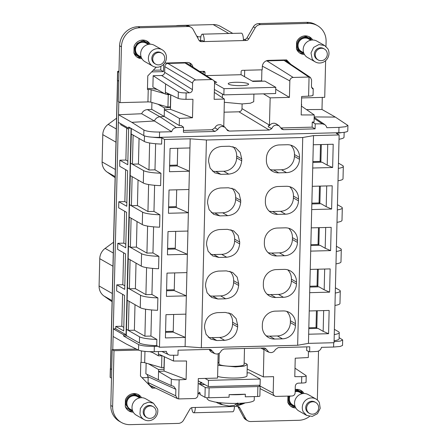 <?xml version="1.0" encoding="UTF-8"?>
<svg xmlns="http://www.w3.org/2000/svg" width="447" height="447" viewBox="0 0 447 447"><rect width="100%" height="100%" fill="white"/><g stroke="black" fill="none" stroke-linecap="round" stroke-linejoin="round"><path stroke-width="0.67" d="M247.096 372.876L249.348 372.82L260.232 379.022L260.081 385.225L208.313 386.566L198.244 380.827M260.232 379.022L208.464 380.363L208.313 386.566M208.464 380.363L205.044 378.413M155.495 388.052L152.187 388.136L140.447 376.044L140.783 362.4L141.107 362.394A3.146 0.52 1.4 0 1 144.683 362.701L144.962 351.398M138.346 350.068L113.996 350.699L112.633 406.513L110.817 405.479A18.869 17.796 -60.3 0 0 119.533 421.404L121.349 422.437A18.869 17.796 -60.3 0 1 112.633 406.513M309.553 416.414A18.869 17.796 -60.3 0 1 298.792 420.292L250.756 421.532A6.292 5.934 -60.3 0 1 247.794 420.795A6.292 5.934 -60.3 0 1 245.621 418.565L239.804 407.871A3.146 2.967 -60.3 0 0 237.234 406.39L192.551 407.541A3.146 2.967 -60.3 0 0 189.908 409.161L183.561 420.174A6.292 5.934 -60.3 0 1 178.269 423.41L130.233 424.65A18.869 17.796 -60.3 0 1 121.349 422.437M317.336 399.97L318.532 351.007M295.21 389.493A9.432 8.901 -60.3 0 1 300.982 390.466A9.432 8.901 -60.3 0 1 304.066 393.494M295.813 407.966A9.432 8.901 -60.3 0 1 291.64 406.859A9.432 8.901 -60.3 0 1 287.801 402.222L287.952 396.103M133.284 412.173A9.432 8.901 -60.3 0 1 129.105 411.061A9.432 8.901 -60.3 0 1 125.266 406.424L125.428 399.747A9.432 8.901 -60.3 0 1 138.447 394.667A9.432 8.901 -60.3 0 1 141.531 397.701M201.698 382.436L200.39 384.655L204.76 384.543M201.513 382.33L199.122 383.928L198.183 383.392M258.724 385.264L259.981 385.979A3.146 0.52 -178.6 0 1 260.115 386.13A3.146 0.52 -178.6 0 1 257.874 386.571L209.118 387.834A3.146 0.52 -178.6 0 1 205.201 387.393L199.122 383.928M217.879 365.227L235.53 366.886L243.989 366.166L247.292 364.668L247.023 375.832A15.723 2.587 -178.6 0 1 235.262 378.045A15.723 2.587 -178.6 0 1 217.605 376.391M247.794 420.795L245.979 419.761A6.292 5.934 -60.3 0 1 243.805 417.532L237.988 406.837A3.146 2.967 -60.3 0 0 237.709 406.412M113.996 350.699L112.18 349.666L110.817 405.479M112.18 349.666L136.301 349.04M153.36 387.024L151.159 387.08M234.457 406.457A6.353 1.833 88.5 0 1 232.786 411.765L193.657 412.777A6.353 1.833 88.5 0 1 191.729 407.681M195.328 407.474A6.353 1.833 88.5 0 1 193.657 412.777M152.505 352.476L149.728 351.672M161.87 355.762L161.585 367.59L164.015 367.4M161.585 367.59L144.683 362.701M295.249 406.848A9.432 8.901 -60.3 0 1 290.762 406.284M300.043 390.007A9.432 8.901 -60.3 0 1 302.815 393.578M137.508 394.209A9.432 8.901 -60.3 0 1 140.28 397.78M132.714 411.056A9.432 8.901 -60.3 0 1 128.228 410.491M209.118 387.834L208.872 397.757A3.146 0.52 -178.6 0 1 204.955 397.316L200.15 394.578A1.889 0.542 -91.5 0 0 199.647 392.405L199.468 392.304A1.889 0.542 -91.5 0 0 199.373 392.276A1.889 0.542 -91.5 0 0 198.876 393.852L197.937 393.315M247.292 364.668L246.627 363.897A15.723 2.587 1.4 0 0 244.14 363.025M218.991 362.433A15.723 2.587 1.4 0 0 217.94 362.673M280.828 127.959L312.135 127.155L315.09 128.865L315.213 123.841L322.332 123.847L324.88 124.624L326.316 126.222L326.83 127.708L338.966 127.389L345.481 126.736L347.917 125.456L335.328 117.08L321.991 109.481L322.287 97.401M111.7 369.445L110.565 368.758A3.146 0.52 -178.6 0 1 110.448 368.613L117.488 80.371M118.835 101.938L112.784 349.649M111.694 369.462L110.476 368.769L110.264 377.452L111.482 378.145M142.062 377.709L148.175 377.553L147.13 374.418M110.264 377.452A3.146 0.52 -178.6 0 1 110.13 377.296L110.342 368.613A3.146 0.52 -178.6 0 1 110.448 368.484M146.141 363.12L145.878 373.832L158.355 379.743L158.556 371.435L171.33 379.011C172.799 379.671 175.397 379.944 179.135 379.827L186.092 379.469L186.544 361.014L173.492 361.025L173.637 355.225M151.142 351.7L158.367 355.812L162.261 355.756M295.204 389.572A8.175 7.711 -60.3 0 1 298.546 390.522L300.177 391.455A8.175 7.711 119.7 0 0 295.182 390.611M288.807 396.081A8.175 7.711 119.7 0 0 289.164 402.596L292.081 405.658L290.444 404.731A8.175 7.711 -60.3 0 1 287.801 402.149M132.329 393.768A8.175 7.711 -60.3 0 1 136.011 394.729L137.642 395.662A8.175 7.711 119.7 0 0 129.032 396.455A8.175 7.711 119.7 0 0 125.953 404.893L129.546 409.865L132.614 410.804M132.619 410.81L127.915 408.938A8.175 7.711 -60.3 0 1 125.266 406.357M260.115 386.13L259.869 396.053A3.146 0.52 -178.6 0 1 257.634 396.495L245.269 396.813L245.336 394.22L229.127 394.64L229.065 397.232L208.872 397.757M200.122 393.818L198.876 393.852M219.214 353.264L218.952 363.947A12.577 2.067 1.4 0 0 223.025 365.579A12.577 2.067 1.4 0 0 236.564 366.272A12.577 2.067 1.4 0 0 244.101 364.562L244.492 348.487M112.08 301.736L103.983 296.015A12.583 11.868 -60.3 0 1 99.083 285.979L99.754 258.69A12.583 11.868 -60.3 0 1 105.146 248.392L113.532 242.24M115.114 177.705L107.012 171.983A12.583 11.868 -60.3 0 1 102.117 161.948L102.782 134.659A12.583 11.868 -60.3 0 1 108.174 124.355L116.566 118.209M175.917 25.73A15.723 14.829 -60.3 0 1 178.247 25.485L213.158 24.585A15.723 14.829 -60.3 0 1 220.567 26.429L232.781 33.391M339.133 337.619L342.67 339.949L340.284 341.1L334.082 341.698M321.991 109.481L306.513 109.604M203.15 73.66L203.201 71.509A1.257 1.185 -60.3 0 0 203.195 71.352M120.059 102.631L121.422 46.818L119.606 45.784L118.243 101.598L120.059 102.631L147.935 101.91A2.514 0.413 -178.6 0 1 150.795 102.156L151.103 89.752A2.514 0.413 -178.6 0 0 148.236 89.506L147.449 89.529L147.784 75.884L156.215 67.195M119.606 45.784A18.869 17.796 -60.3 0 1 138.123 26.708L186.153 25.468A6.292 5.934 -60.3 0 1 189.115 26.205L190.93 27.239A6.292 5.934 -60.3 0 1 193.11 29.468L198.926 40.163A3.146 2.967 -60.3 0 0 201.491 41.649L204.268 41.577L202.418 40.543M201.491 41.649L199.675 40.61A3.146 2.967 -60.3 0 1 199.206 40.588M199.675 40.61L202.457 40.543M243.397 39.481L244.358 39.459A3.146 2.967 -60.3 0 0 247.007 37.839L253.354 26.826A6.292 5.934 -60.3 0 1 258.64 23.59L306.676 22.35A18.869 17.796 -60.3 0 1 315.565 24.563L317.376 25.596A18.869 17.796 -60.3 0 1 326.092 41.521L325.975 46.482M285.75 59.92L288.477 62.731M113.102 336.485L126.44 344.084L138.531 350.163L138.671 344.592L123.607 336.01L126.942 335.921M120.724 123.718L120.701 124.719L128.63 129.239L127.764 164.714L119.83 160.194L119.684 166.273L127.613 170.793L126.747 206.263L118.818 201.748L118.74 204.782L118.667 207.821L126.596 212.342L125.73 247.817L117.801 243.297L117.65 249.376L125.585 253.896L124.713 289.365L116.784 284.845L116.639 290.924L124.568 295.445L123.702 330.92L115.767 326.399L115.712 328.819L113.292 328.875L123.635 334.769L123.607 336.01M116.784 284.845L122.836 284.711L123.618 252.773M117.801 243.297L123.853 243.157L124.635 211.224M118.818 201.748L124.869 201.608L125.646 169.67M119.83 160.194L125.881 160.054L126.663 128.121M115.767 326.399L121.819 326.26L122.601 294.327M131.859 122.344L143.912 130.032C146.7 131.396 151.919 132.066 159.579 132.033L171.709 131.72L154.388 120.986L131.859 122.344L118.522 114.745L141.665 113.734L154.388 120.986C155.522 118.477 157.372 117.069 159.937 116.768L147.365 109.599C144.699 109.867 142.8 111.247 141.665 113.734M130.792 128.2L128.68 128.255L118.338 122.355M128.68 128.255L128.714 127.015L143.778 135.597C146.694 136.838 151.919 137.425 159.445 137.358L338.837 132.714A12.577 2.067 -178.6 0 0 347.783 130.954L347.917 125.456M147.365 109.599L151.757 109.359L151.924 102.486M152.935 85.142L152.891 87.003L165.334 94.093L165.586 83.924L153.165 75.722L152.935 85.142M164.664 72.325L164.803 66.614L192.601 83.142L192.445 89.64L164.664 72.325C164.44 74.213 163.412 75.275 161.574 75.504L153.165 75.722M192.601 83.142C192.825 81.253 193.853 80.192 195.685 79.968L211.342 79.56L185.064 62.993L167.888 63.435C166.049 63.664 165.021 64.72 164.803 66.614M185.064 62.993L187.634 63.703L213.096 80.047A3.442 3.246 -60.3 0 1 214.549 82.868L214.147 99.323L224.383 99.055L214.314 92.389M189.221 62.776A6.292 5.934 -60.3 0 1 191.115 65.938M163.675 64.307L163.496 71.609L151.639 71.917M118.986 71.162A3.146 0.52 1.4 0 0 117.6 71.554L117.388 80.236A3.146 0.52 1.4 0 0 117.522 80.393L118.746 81.086M148.175 377.553L148.058 382.515L149.667 385.253M247.185 369.054L263.344 376.905L273.581 376.642L273.178 393.097A3.442 3.246 -60.3 0 0 274.911 396.076L260.053 388.611M305.815 382.051C306.536 382.587 305.128 382.923 301.585 383.062L298.373 383.146C296.534 383.375 295.506 384.437 295.283 386.325L295.126 392.818C294.903 394.712 293.875 395.768 292.042 395.997L276.391 396.405A3.442 3.246 -60.3 0 1 274.911 396.076M158.473 351.565L158.367 355.812M148.454 363.791L158.601 369.574L158.556 371.435L164.06 371.055L164.06 369.194L158.601 369.574M218.158 353.773L217.566 378.089L198.3 378.592L197.898 395.042A3.442 3.246 -60.3 0 1 194.523 398.523L178.867 398.925A3.146 2.956 115.7 0 1 178.666 398.925L177.526 398.635L175.71 395.796L175.872 389.309L173.727 386.325L171.167 385.537L171.33 379.011M254.332 396.578L254.242 400.071A23.585 3.883 -178.6 0 1 240.112 403.272A23.585 3.883 -178.6 0 1 214.722 401.976L209.062 400.534L207.09 398.914L207.117 397.718M245.336 394.22A23.585 3.883 -178.6 0 1 229.127 394.64M333.702 342.715L333.596 347.034L321.46 347.347A5.029 4.744 -60.3 0 1 320.879 348.861A5.029 4.744 -60.3 0 1 316.772 351.443L309.637 351.823L309.76 346.799L278.185 347.615L275.38 349.543C274.436 351.459 272.938 352.487 270.893 352.633L268.837 352.208L266.01 350.878L263.97 349.04L263.344 376.905M197.166 36.928A15.723 14.829 -60.3 0 1 198.211 36.866L196.646 35.972M200.865 36.799L198.211 36.866M279.28 60.088L279.269 60.557L266.932 60.876L293.21 77.443L308.86 77.04A3.146 2.973 123.9 0 1 309.067 77.04L310.464 77.482L311.598 79.929L311.436 86.416L312.403 88.741L313.23 88.73L311.548 87.388L312.995 88.394M333.596 347.034L340.094 346.486L342.536 345.447L342.67 339.949M138.671 344.592C141.587 345.833 146.812 346.419 154.338 346.352L157.802 346.263M314.191 116.935L335.328 117.08M301.401 106.213L301.647 104.352M214.538 83.265L224.014 88.668L275.788 87.327L264.898 81.125L252.857 81.432L241.062 74.71L241.134 71.609A1.257 1.185 -60.3 0 1 242.369 70.341L262.233 69.827L262.311 66.726A6.292 5.934 -60.3 0 1 268.479 60.367L286.544 59.898L290.801 64.29M301.602 97.938L324.729 97.334L325.628 60.658M244.537 76.694L244.693 70.28M214.387 89.467L223.863 94.87L275.637 93.529L275.788 87.327M213.839 80.717L216.739 82.371L214.532 82.427M204.961 74.828L205.017 72.543L203.201 71.509M199.692 71.442L203.843 71.336A1.257 1.185 -60.3 0 1 205.017 72.543M160.864 66.34L160.769 70.056L163.496 71.609M164.697 63.049L187.215 62.468A6.292 5.934 -60.3 0 1 190.176 63.206A6.292 5.934 -60.3 0 1 192.964 67.128M117.6 71.554A3.146 0.52 1.4 0 0 117.734 71.71L118.958 72.408M160.769 70.056L153.254 70.252M170.385 106.816L167.949 107.079L150.795 102.156M121.422 46.818A18.869 17.796 -60.3 0 1 139.933 27.748L138.123 26.708M190.93 27.239A6.292 5.934 -60.3 0 0 187.969 26.502L139.933 27.748M243.397 40.565A6.353 1.833 -91.5 0 0 241.402 33.167L202.273 34.179A6.353 1.833 -91.5 0 1 204.268 41.577L246.174 40.493L244.358 39.459M317.376 25.596A18.869 17.796 -60.3 0 0 308.491 23.384L260.456 24.63A6.292 5.934 -60.3 0 0 255.164 27.865L248.817 38.872A3.146 2.967 -60.3 0 1 246.174 40.493M138.531 350.163C141.598 351.264 146.828 351.772 154.209 351.677L154.338 346.352M263.931 347.984L265.25 348.269L266.384 349.275L263.926 347.984L223.919 349.018L221.399 350.437C220.55 352.644 218.991 353.845 216.717 354.035L214.661 353.605L210.956 349.66L209.665 349.386L178.085 350.202L177.962 355.225L170.843 355.22A5.029 4.744 -60.3 0 1 168.91 354.789A5.029 4.744 -60.3 0 1 166.86 352.845A5.029 4.744 -60.3 0 1 166.345 351.359L154.209 351.677M123.635 334.769L126.043 334.708L131.088 128.367M115.712 328.819L126.043 334.708M122.836 284.711L124.802 285.829M123.853 243.157L125.819 244.28M124.869 201.608L126.831 202.726M125.881 160.054L127.848 161.177M121.819 326.26L123.785 327.383M147.476 88.456A8.806 1.447 -178.6 0 1 156.444 89.339L157.54 89.651M167.949 107.079L168.251 94.719L166.055 94.088M164.552 93.646L151.103 89.752M168.251 94.719L170.223 94.568M211.342 79.56A3.442 3.246 -60.3 0 1 213.096 80.047M179.42 118.427L179.247 125.534L164.217 116.46L164.379 109.766L179.42 118.427L192.489 117.757L192.942 99.307L185.986 99.312C182.303 99.262 179.705 98.96 178.185 98.401L178.347 91.881C179.811 92.59 182.41 92.931 186.142 92.898L189.36 92.814C191.193 92.59 192.221 91.529 192.445 89.64M178.347 91.881L165.586 83.924M169.128 94.043L165.334 94.093M158.003 104.246L164.423 107.906L170.374 107.33M171.709 131.72A5.029 4.744 -60.3 0 1 172.296 130.206A5.029 4.744 -60.3 0 1 176.403 127.624L159.937 116.768L164.217 116.46L151.757 109.359M170.458 107.487L170.458 109.342L164.379 109.766L164.423 107.906M308.458 351.308L308.307 357.533L295.238 358.203L294.791 376.659L301.742 376.653C305.234 376.592 306.642 376.218 305.977 375.53L306.212 375.843M309.637 351.823L306.676 350.526L306.765 346.878M305.977 375.53L294.998 368.177M158.411 353.951L173.492 361.025M158.355 379.743L171.167 385.537M164.412 356.762L164.06 371.055L186.092 379.469M209.269 349.398L209.459 349.772A5.28 4.978 119.7 0 0 211.833 352.281L214.661 353.605M263.378 348.772L263.97 349.04M310.464 77.482L285.767 60.909L284.108 60.429L279.269 60.557M252.248 81.086L261.629 80.846L261.897 69.833M265.937 61.004L266.932 60.876M268.837 352.208L266.384 349.275M315.09 128.865L283.51 129.68L281.85 129.194L279.124 125.808L276.542 124.054A5.28 4.978 -60.3 0 0 275.235 123.433A5.28 4.978 -60.3 0 0 273.743 123.238A5.28 4.978 -60.3 0 0 272.759 123.361A5.28 4.978 -60.3 0 0 269.429 125.741L268.837 125.356L268.178 126.769L271.776 128.63C272.625 126.423 274.184 125.221 276.458 125.031L279.124 125.808M271.776 128.63L269.256 130.049L229.244 131.083L227.607 130.619L224.947 127.211L222.366 125.456L220.405 124.691L218.058 124.914A5.28 4.978 119.7 0 0 214.878 127.831L212.085 129.742L214.99 131.452L183.415 132.267L183.538 127.244L181.057 125.439L179.247 125.534M214.99 131.452L217.795 129.524C218.739 127.607 220.231 126.579 222.282 126.434L224.947 127.211M176.403 127.624L183.538 127.244M301.602 106.218L314.235 114.94L314.062 122.048L312.257 122.042L315.213 123.841M309.061 77.04L308.598 96.139C312.107 95.904 313.515 95.496 312.833 94.92M313.073 95.189L313.23 88.73M206.19 75.61L241.062 74.71M141.922 58.68A9.432 8.901 -60.3 0 1 137.743 57.568A9.432 8.901 -60.3 0 1 133.904 52.93L134.072 46.253A9.432 8.901 -60.3 0 1 147.085 41.174A9.432 8.901 -60.3 0 1 150.17 44.203M304.457 54.473A9.432 8.901 -60.3 0 1 300.278 53.366A9.432 8.901 -60.3 0 1 296.439 48.723L296.601 42.046A9.432 8.901 -60.3 0 1 309.62 36.972A9.432 8.901 -60.3 0 1 312.704 40.001M248.403 84.55A10.197 1.676 1.4 0 0 248.621 84.22A10.197 1.676 1.4 0 0 239.503 82.326A10.197 1.676 1.4 0 0 228.456 83.388A10.197 1.676 1.4 0 0 228.238 83.723A10.197 1.676 1.4 0 0 237.351 85.612A10.197 1.676 1.4 0 0 248.403 84.55M223.863 94.87L224.014 88.668M253.907 94.093L253.723 101.72L250.415 103.218L241.956 103.933L224.305 102.279M202.273 34.179A6.353 1.833 -91.5 0 0 200.602 39.487L200.574 40.588M200.843 72.179A12.577 3.632 -91.5 0 0 201.049 71.408M183.454 130.485L212.085 129.742M223.757 126.926L224.383 99.055M178.185 98.401L165.379 92.233M290.002 396.053A7.23 6.822 119.7 0 0 290.148 402.233A7.23 6.822 119.7 0 0 292.729 404.943L295.026 406.256M302.189 393.684L299.892 392.377A7.23 6.822 119.7 0 0 295.154 391.695M139.654 397.891L137.358 396.584A7.23 6.822 119.7 0 0 129.742 397.288A7.23 6.822 119.7 0 0 127.015 404.753A7.23 6.822 119.7 0 0 130.194 409.15L132.491 410.458M237.703 403.004L234.099 405.474A11.298 1.861 -178.6 0 1 233.01 405.496L229.104 406.049L223.26 404.87A11.298 1.861 -178.6 0 1 222.93 404.814A11.298 1.861 -178.6 0 1 220.371 404.183A31.446 31.446 0 0 1 216.024 402.188M245.163 402.898A31.446 31.446 0 0 1 237.966 405.412L239.179 405.032L238.407 405.15L241.453 403.2M236.133 404.334L236.284 405.507L237.592 405.485L237.413 403.373M275.738 89.232L289.433 97.373L289.835 80.918A3.442 3.246 -60.3 0 1 293.21 77.443M261.629 80.846L262.216 81.192M289.433 97.373L270.167 97.871L263.467 93.848M224.064 112.186L238.916 111.8C240.838 111.471 241.866 110.415 242 108.621L242.118 103.933M270.167 97.871L269.429 125.741M312.257 122.042L312.135 127.155M308.598 96.139L301.636 96.496L301.183 114.946L314.235 114.94M146.147 40.716A9.432 8.901 -60.3 0 1 148.918 44.287M141.358 57.562A9.432 8.901 -60.3 0 1 136.871 56.992M303.887 53.355A9.432 8.901 -60.3 0 1 299.401 52.791M308.681 36.509A9.432 8.901 -60.3 0 1 311.453 40.085M170.81 94.853L170.458 109.342L192.489 117.757M238 403.356L238.407 405.15M127.255 300.255L126.266 335.535L139.397 343.022A18.869 3.107 1.4 0 0 156.707 345.637L156.858 339.435L150.924 336.055L151.561 309.944M127.434 287.784L140.559 295.266A18.869 3.107 1.4 0 0 157.875 297.886L157.573 310.291A18.869 3.107 1.4 0 1 140.257 307.67L127.127 300.188L128.267 258.707M128.445 246.23L141.576 253.717A18.869 3.107 1.4 0 0 158.892 256.332L158.584 268.736A18.869 3.107 1.4 0 1 141.274 266.121L128.144 258.634L129.284 217.158M129.462 204.681L142.593 212.163A18.869 3.107 1.4 0 0 159.903 214.783L159.601 227.188A18.869 3.107 1.4 0 1 142.291 224.567L129.161 217.086L130.3 175.604M143.303 183.019L143.61 170.614A18.869 3.107 1.4 0 0 160.92 173.235L160.618 185.634A18.869 3.107 1.4 0 1 143.303 183.019L130.178 175.531L131.317 134.055M174.665 272.921L174.235 290.578L186.354 295.858L186.913 272.603L166.994 273.117L166.429 296.372L186.343 295.858L185.896 314.152L165.982 314.671L165.412 337.926L185.326 337.412L185.103 346.559L159.484 347.218L164.563 139.464L161.786 137.883L161.635 144.085A18.869 3.107 1.4 0 1 144.32 141.464L131.189 133.983L131.323 128.501M156.858 339.435A18.869 3.107 1.4 0 1 139.548 336.82L126.417 329.333M159.484 347.218L156.707 345.637M160.92 173.235L154.986 169.849L155.623 143.738M159.903 214.783L153.969 211.403L154.606 185.287M158.892 256.332L152.958 252.952L153.595 226.841M157.875 297.886L151.941 294.5L152.578 268.39M186.913 272.603L187.36 254.309L167.441 254.824L168.011 231.568L187.924 231.054L187.997 228.104L188.371 212.755L168.458 213.275L169.027 190.014L188.941 189.5L189.014 186.555L189.388 171.207L169.474 171.721L170.044 148.465L189.958 147.951L190.182 138.805L164.563 139.464M185.907 314.157L185.337 337.412L173.218 332.127L165.546 332.328M185.103 346.559L201.334 347.76L206.413 140.006L190.182 138.805M177.71 148.27L177.28 165.921L189.399 171.207L189.958 147.951M188.952 189.5L188.371 212.755M187.941 231.054L187.36 254.309M313.515 135.614L339.133 134.949L334.06 342.704L308.441 343.369L313.515 135.614L302.731 137.514L206.413 140.006M302.731 137.514L297.652 345.268L201.334 347.76M274.642 339.044A13.209 12.46 -60.3 0 1 268.418 337.496A13.209 12.46 -60.3 0 1 262.316 326.349L262.367 324.488A13.209 12.46 -60.3 0 1 275.324 311.14L283.152 310.939A13.209 12.46 -60.3 0 1 289.371 312.487A13.209 12.46 -60.3 0 1 295.473 323.634L295.428 325.494A13.209 12.46 -60.3 0 1 282.47 338.843L274.642 339.044L269.575 336.155L277.397 335.954L282.47 338.843M298.518 198.982A13.209 12.46 -60.3 0 0 292.416 187.829A13.209 12.46 -60.3 0 0 286.197 186.282L278.369 186.488A13.209 12.46 -60.3 0 0 265.412 199.837L265.367 201.698A13.209 12.46 -60.3 0 0 271.469 212.845A13.209 12.46 -60.3 0 0 277.688 214.392L285.516 214.191A13.209 12.46 -60.3 0 0 298.473 200.843L298.518 198.982L293.45 196.093A13.209 12.46 -60.3 0 0 289.701 186.706M283.482 297.294L275.659 297.495A13.209 12.46 -60.3 0 1 269.435 295.948A13.209 12.46 -60.3 0 1 263.333 284.8L263.378 282.94A13.209 12.46 -60.3 0 1 276.341 269.586L284.163 269.385A13.209 12.46 -60.3 0 1 290.388 270.932A13.209 12.46 -60.3 0 1 296.49 282.079L296.445 283.94A13.209 12.46 -60.3 0 1 283.482 297.294L278.414 294.405L270.591 294.607A13.209 12.46 -60.3 0 1 267.082 294.182M285.18 227.836A13.209 12.46 -60.3 0 1 291.405 229.384A13.209 12.46 -60.3 0 1 297.506 240.531L297.456 242.391A13.209 12.46 -60.3 0 1 284.499 255.74L276.671 255.947A13.209 12.46 -60.3 0 1 270.452 254.393A13.209 12.46 -60.3 0 1 264.35 243.246L264.395 241.386A13.209 12.46 -60.3 0 1 277.352 228.037L285.18 227.836M239.715 242.028L238.162 235.53L233.613 230.875L227.389 229.328L219.566 229.534C211.867 230.501 207.548 234.954 206.603 242.883L206.559 244.744L208.112 251.242L212.66 255.891L218.885 257.438L226.707 257.237C234.407 256.265 238.726 251.817 239.67 243.889L239.715 242.028L234.647 239.139A13.209 12.46 119.7 0 0 230.898 229.752M273.637 169.955L278.704 172.844A13.209 12.46 -60.3 0 1 272.48 171.296A13.209 12.46 -60.3 0 1 266.378 160.143L266.429 158.283A13.209 12.46 -60.3 0 1 279.386 144.934L287.214 144.733A13.209 12.46 -60.3 0 1 293.433 146.281A13.209 12.46 -60.3 0 1 299.535 157.428L294.467 154.539L294.422 156.4A13.209 12.46 -60.3 0 1 281.459 169.748L273.637 169.955A13.209 12.46 -60.3 0 1 270.128 169.53M278.704 172.844L286.527 172.637A13.209 12.46 -60.3 0 0 299.49 159.288L299.535 157.428M241.743 158.925L240.195 152.427L235.642 147.778L229.423 146.225L221.595 146.432C213.901 147.398 209.582 151.851 208.637 159.78L208.593 161.641L210.14 168.139L214.694 172.788L220.913 174.336L228.741 174.134C236.435 173.162 240.76 168.715 241.698 160.786L241.743 158.925L236.675 156.037A13.209 12.46 119.7 0 0 232.926 146.65M240.682 202.335L240.732 200.474L239.179 193.976L234.63 189.327L228.406 187.779L220.583 187.98C212.884 188.952 208.565 193.4 207.62 201.329L207.576 203.189L209.123 209.688L213.677 214.337L219.896 215.89L227.724 215.683C235.424 214.716 239.743 210.263 240.682 202.335L235.614 199.446L235.664 197.585A13.209 12.46 119.7 0 0 231.915 188.204M225.696 298.786C233.39 297.819 237.709 293.366 238.653 285.437L238.698 283.577L237.15 277.079L232.596 272.43L226.378 270.882L218.549 271.083C210.85 272.055 206.531 276.503 205.592 284.432L205.547 286.292L207.095 292.791L211.649 297.439L217.868 298.993L225.696 298.786L220.628 295.897A13.209 12.46 119.7 0 0 233.585 282.549L233.63 280.688A13.209 12.46 119.7 0 0 229.881 271.301M204.53 327.847L206.078 334.339L210.632 338.994L216.851 340.541L224.679 340.34C232.373 339.368 236.698 334.92 237.636 326.986L237.681 325.125L236.133 318.633L231.58 313.978L225.361 312.431L217.533 312.632C209.839 313.604 205.519 318.052 204.575 325.986L204.53 327.847M308.441 343.369L297.652 345.268M308.653 334.222L328.579 333.702L323.159 331.344L323.667 310.592M310.687 251.119L330.607 250.605L325.187 248.241L325.695 227.489M311.699 209.57L331.624 209.051L326.204 206.687L326.712 185.935M309.229 310.961L329.143 310.447L328.579 333.702M313.291 144.761L333.205 144.247L332.641 167.502L327.221 165.139L327.729 144.387M312.727 168.016L332.641 167.502M312.28 186.31L332.194 185.796L331.624 209.051M311.263 227.864L331.177 227.344L330.607 250.605M310.246 269.412L330.16 268.898L329.59 292.154L324.176 289.79L324.678 269.038M309.676 292.668L329.59 292.154M339.133 134.949L336.356 133.368A18.869 3.107 -178.6 0 0 341.374 132.597M334.384 329.355L338.452 331.674A18.869 3.107 -178.6 0 1 339.256 332.602A18.869 3.107 -178.6 0 1 334.255 334.574M339.256 332.602L339.105 338.804A18.869 3.107 -178.6 0 1 334.105 340.776M152.785 137.223A18.869 3.107 1.4 0 0 161.786 137.883M344.151 132.318L344.028 137.251A18.869 3.107 -178.6 0 1 339.033 139.224M140.973 40.275A8.175 7.711 -60.3 0 1 144.649 41.236L146.281 42.163L141.598 41.275L137.151 43.404L134.631 47.756L134.983 52.673A8.175 7.711 119.7 0 0 138.184 56.372A8.175 7.711 119.7 0 0 141.258 57.311M141.258 57.317L136.553 55.439A8.175 7.711 -60.3 0 1 133.91 52.863M303.502 36.067A8.175 7.711 -60.3 0 1 307.184 37.028L311.196 40.124A8.175 7.711 119.7 0 0 308.816 37.961A8.175 7.711 119.7 0 0 299.283 39.604A8.175 7.711 119.7 0 0 297.998 49.461L300.719 52.165L299.088 51.237A8.175 7.711 -60.3 0 1 296.439 48.656M130.602 163.127L132.418 164.161L133.128 135.089M154.986 169.849L148.968 170.005L138.441 164.004L132.418 164.161M143.61 170.614L130.479 163.133M129.591 204.676L131.407 205.715L132.116 176.638M153.969 211.403L147.951 211.554L137.425 205.559L131.407 205.715M128.574 246.23L130.39 247.264L131.1 218.192M152.958 252.952L146.934 253.108L136.408 247.107L130.39 247.264M127.557 287.779L129.373 288.812L130.083 259.741M151.941 294.5L145.918 294.657L135.391 288.661L129.373 288.812M126.54 329.333L128.356 330.367L129.066 301.295M150.924 336.055L144.906 336.211L134.379 330.21L128.356 330.367M144.906 336.211L145.566 309.19M145.918 294.657L146.582 267.636M146.934 253.108L147.594 226.087M147.951 211.554L148.611 184.533M148.968 170.005L149.628 142.984M177.28 165.921L169.609 166.122M176.699 189.819L176.263 207.475L188.388 212.761M176.263 207.475L168.597 207.671M175.682 231.367L175.252 249.024L187.371 254.309M175.252 249.024L167.58 249.225M174.235 290.578L166.563 290.773M173.648 314.47L173.218 332.127M295.428 325.494L290.36 322.605A13.209 12.46 -60.3 0 1 277.397 335.954M290.36 322.605L290.405 320.745L295.473 323.634M286.656 311.358A13.209 12.46 -60.3 0 1 290.405 320.745M269.575 336.155A13.209 12.46 -60.3 0 1 266.066 335.736M277.688 214.392L272.62 211.504A13.209 12.46 -60.3 0 1 269.116 211.079M272.62 211.504L280.448 211.302L285.516 214.191M298.473 200.843L293.405 197.954A13.209 12.46 -60.3 0 1 280.448 211.302M293.405 197.954L293.45 196.093M296.445 283.94L291.377 281.051A13.209 12.46 -60.3 0 1 278.414 294.405M291.377 281.051L291.422 279.191L296.49 282.079M287.672 269.809A13.209 12.46 -60.3 0 1 291.422 279.191M276.671 255.947L271.603 253.058A13.209 12.46 -60.3 0 1 268.099 252.633M271.603 253.058L279.431 252.851L284.499 255.74M297.456 242.391L292.388 239.503A13.209 12.46 -60.3 0 1 279.431 252.851M292.388 239.503L292.433 237.642L297.506 240.531M288.684 228.255A13.209 12.46 -60.3 0 1 292.433 237.642M210.308 254.125A13.209 12.46 119.7 0 0 213.817 254.55L221.639 254.349A13.209 12.46 119.7 0 0 234.602 241L234.647 239.139M290.718 145.158A13.209 12.46 -60.3 0 1 294.467 154.539M212.342 171.028A13.209 12.46 119.7 0 0 215.845 171.447L223.673 171.246A13.209 12.46 119.7 0 0 236.631 157.897L236.675 156.037M211.325 212.576A13.209 12.46 119.7 0 0 214.828 213.001L222.656 212.794A13.209 12.46 119.7 0 0 235.614 199.446M209.297 295.679A13.209 12.46 119.7 0 0 212.8 296.104L220.628 295.897M208.28 337.228A13.209 12.46 119.7 0 0 211.783 337.653L219.611 337.451A13.209 12.46 119.7 0 0 232.569 324.097L232.613 322.237A13.209 12.46 119.7 0 0 228.864 312.855M308.793 328.618L317.968 328.383L323.159 331.344M309.805 287.069L318.979 286.834L324.176 289.79M310.821 245.52L319.996 245.28L325.187 248.241M311.838 203.966L321.013 203.731L326.204 206.687M312.855 162.417L322.03 162.177L327.221 165.139M334.971 305.43A18.869 3.107 1.4 0 0 339.966 303.452L340.268 291.047A18.869 3.107 -178.6 0 1 335.272 293.025M335.401 287.801L339.469 290.12A18.869 3.107 -178.6 0 1 340.268 291.047M335.982 263.875A18.869 3.107 1.4 0 0 340.983 261.903L341.284 249.499A18.869 3.107 -178.6 0 1 336.289 251.471M336.412 246.252L340.48 248.571A18.869 3.107 -178.6 0 1 341.284 249.499M336.999 222.327A18.869 3.107 1.4 0 0 342 220.349L342.301 207.95A18.869 3.107 -178.6 0 1 337.301 209.922M337.429 204.698L341.497 207.017A18.869 3.107 -178.6 0 1 342.301 207.95M338.016 180.772A18.869 3.107 1.4 0 0 343.011 178.8L343.318 166.396A18.869 3.107 -178.6 0 1 338.318 168.374M338.446 163.149L342.514 165.468A18.869 3.107 -178.6 0 1 343.318 166.396M315.984 399.015L308.24 394.6A9.432 8.901 119.7 0 0 297.406 396.321A9.432 8.901 119.7 0 0 295.534 407.457A9.432 8.901 119.7 0 0 298.898 410.994L306.642 415.408L303.278 411.871A9.432 8.901 119.7 0 1 305.15 400.736A9.432 8.901 119.7 0 1 315.984 399.015A9.432 8.901 119.7 0 1 319.348 402.551L320.208 408.351L317.476 413.687L312.246 416.408L306.642 415.408M153.45 403.222L145.705 398.808A9.432 8.901 119.7 0 0 135.771 399.724A9.432 8.901 119.7 0 0 132.217 409.463A9.432 8.901 119.7 0 0 136.363 415.202L144.107 419.616A9.432 8.901 119.7 0 0 154.047 418.699A9.432 8.901 119.7 0 0 157.601 408.955L153.45 403.222L148.426 402.149L143.515 404.138L140.347 408.536L139.961 413.877A9.432 8.901 119.7 0 0 144.107 419.616M139.062 138.469L138.441 164.004M138.05 180.024L137.425 205.559M137.033 221.572L136.408 247.107M136.017 263.121L135.391 288.661M135 304.675L134.379 330.21M317.174 328.405L316.822 328.204L317.247 310.754M318.191 286.851L317.834 286.65L318.264 269.206M319.203 245.302L318.851 245.101L319.275 227.652M320.22 203.748L319.868 203.547L320.292 186.103M321.237 162.2L320.885 161.998L321.309 144.554M169.631 165.289L177.303 165.088M168.614 206.838L176.286 206.643M167.603 248.392L175.269 248.191M166.586 289.941L174.252 289.745M165.569 331.495L173.24 331.294M308.81 327.785L316.834 327.578M309.827 286.236L317.851 286.03M310.844 244.688L318.867 244.475M311.855 203.134L319.884 202.927M312.872 161.585L320.896 161.378M148.292 44.398L145.996 43.091A7.23 6.822 119.7 0 0 137.922 44.186A7.23 6.822 119.7 0 0 136 52.388A7.23 6.822 119.7 0 0 138.833 55.657L141.129 56.965M310.827 40.191L308.531 38.883A7.23 6.822 119.7 0 0 300.093 40.336A7.23 6.822 119.7 0 0 298.959 49.053A7.23 6.822 119.7 0 0 301.367 51.45L303.664 52.763M309.531 413.436L308.626 412.916A6.292 5.934 -60.3 0 1 306.379 410.558A6.292 5.934 -60.3 0 1 307.631 403.138A6.292 5.934 -60.3 0 1 314.85 401.993L315.761 402.507A6.292 5.934 119.7 0 0 308.536 403.652A6.292 5.934 119.7 0 0 307.29 411.078A6.292 5.934 119.7 0 0 309.531 413.436A6.292 5.934 119.7 0 0 316.755 412.29A6.292 5.934 119.7 0 0 318.001 404.865A6.292 5.934 119.7 0 0 315.761 402.507M146.996 417.638L146.091 417.124A6.292 5.934 -60.3 0 1 143.325 413.302A6.292 5.934 -60.3 0 1 145.694 406.804A6.292 5.934 -60.3 0 1 152.315 406.194L153.226 406.714A6.292 5.934 119.7 0 0 146.599 407.323A6.292 5.934 119.7 0 0 144.23 413.816A6.292 5.934 119.7 0 0 146.996 417.638A6.292 5.934 119.7 0 0 153.623 417.029A6.292 5.934 119.7 0 0 155.992 410.536A6.292 5.934 119.7 0 0 153.226 406.714M316.85 327.059L316.035 327.198L316.437 310.777M316.845 327.176L316.035 327.198M317.862 285.51L317.052 285.65L317.454 269.228M317.862 285.627L317.052 285.65M318.879 243.961L318.068 244.096L318.471 227.674M318.879 244.079L318.068 244.096M319.896 202.407L319.08 202.547L319.482 186.125M319.89 202.525L319.08 202.547M320.912 160.859L320.097 160.998L320.499 144.571M320.907 160.976L320.097 160.998M162.093 49.729L154.349 45.315A9.432 8.901 119.7 0 0 143.811 46.745A9.432 8.901 119.7 0 0 141.308 57.439A9.432 8.901 119.7 0 0 145.007 61.708L152.745 66.122A9.432 8.901 119.7 0 0 163.284 64.692A9.432 8.901 119.7 0 0 165.787 53.992A9.432 8.901 119.7 0 0 162.093 49.729A9.432 8.901 119.7 0 0 151.555 51.159A9.432 8.901 119.7 0 0 149.052 61.854A9.432 8.901 119.7 0 0 152.745 66.122M324.623 45.521L316.878 41.107A9.432 8.901 119.7 0 0 305.877 43.001A9.432 8.901 119.7 0 0 304.396 54.378A9.432 8.901 119.7 0 0 307.536 57.501L315.28 61.915A9.432 8.901 119.7 0 0 326.282 60.021A9.432 8.901 119.7 0 0 327.763 48.65L324.623 45.527L318.901 44.544L313.621 47.416L311.006 52.942L312.14 58.786A9.432 8.901 119.7 0 0 315.28 61.915M155.634 64.144L154.729 63.63A6.292 5.934 -60.3 0 1 152.265 60.786A6.292 5.934 -60.3 0 1 153.936 53.657A6.292 5.934 -60.3 0 1 160.959 52.701L161.864 53.221A6.292 5.934 119.7 0 0 154.841 54.171A6.292 5.934 119.7 0 0 153.17 61.3A6.292 5.934 119.7 0 0 155.634 64.144A6.292 5.934 119.7 0 0 162.658 63.195A6.292 5.934 119.7 0 0 164.328 56.065A6.292 5.934 119.7 0 0 161.864 53.221M318.169 59.943L317.264 59.423A6.292 5.934 -60.3 0 1 315.169 57.339A6.292 5.934 -60.3 0 1 316.158 49.757A6.292 5.934 -60.3 0 1 323.488 48.494L324.399 49.014A6.292 5.934 119.7 0 0 317.063 50.276A6.292 5.934 119.7 0 0 316.074 57.859A6.292 5.934 119.7 0 0 318.169 59.943A6.292 5.934 119.7 0 0 325.505 58.68A6.292 5.934 119.7 0 0 326.494 51.098A6.292 5.934 119.7 0 0 324.399 49.014M141.386 350.94L141.107 362.394M245.621 418.565L243.805 417.532M239.804 407.871L237.988 406.837M205.201 387.393L204.955 397.316M117.611 80.443L110.565 368.758M257.874 386.571L257.634 396.495M143.778 135.597L143.912 130.032M260.087 386.057L273.178 393.097M175.872 389.309L148.197 376.804M148.058 382.515L175.71 395.796M292.081 405.658L295.149 406.597L292.081 405.664M302.552 393.617A8.175 7.711 119.7 0 0 300.177 391.455L302.558 393.617M140.017 397.824A8.175 7.711 119.7 0 0 137.642 395.662L140.023 397.824M264.009 349.621L260.808 348.062M112.108 300.647L103.983 296.015M112.281 293.5L99.083 285.979M112.946 266.211L99.754 258.69M113.27 253.019L105.146 248.392M115.136 176.615L107.012 171.983M115.315 169.469L102.117 161.948M115.98 142.18L102.782 134.659M116.304 128.987L108.174 124.355M178.554 25.663L178.247 25.485M213.158 24.585L228.791 33.491M338.966 127.389L338.837 132.714M117.522 80.393L117.734 71.71M187.969 26.502L186.153 25.468M248.817 38.872L247.007 37.839M255.164 27.865L253.354 26.826M260.456 24.63L258.64 23.59M308.491 23.384L306.676 22.35M159.445 137.358L159.579 132.033M167.888 63.435L195.685 79.968M161.574 75.504L189.36 92.814M301.585 383.062L301.742 376.653M178.666 398.925L179.135 379.827M289.673 396.059A7.549 7.118 119.7 0 0 289.879 402.389A7.549 7.118 119.7 0 0 294.495 405.954M301.658 393.382A7.549 7.118 119.7 0 0 295.16 391.382M139.123 397.59A7.549 7.118 119.7 0 0 130.457 396.433A7.549 7.118 119.7 0 0 126.719 404.837A7.549 7.118 119.7 0 0 131.96 410.156M322.332 123.847L314.152 118.427M284.108 60.429L308.86 77.04M147.935 101.91L148.236 89.506M186.142 92.898L185.986 99.312M209.453 349.772L212.375 351.174M242.95 403.099A31.446 22.937 81.2 0 1 238.882 405.077M219.209 402.613A31.446 20.88 99.9 0 0 222.93 404.814M289.835 80.918L262.35 66.15M217.795 129.524L214.878 127.831M229.244 131.083L226.646 129.362M269.256 130.049L238.916 111.8M269.496 125.16L242 108.621M283.51 129.68L280.973 127.959M139.548 336.82L139.397 343.022M144.32 141.464L144.459 135.905M142.291 224.567L142.593 212.163M141.274 266.121L141.576 253.717M140.257 307.67L140.559 295.266M275.659 297.495L270.591 294.607M213.817 254.55L218.885 257.438M221.639 254.349L226.707 257.237M234.602 241L239.67 243.889M286.527 172.637L281.459 169.748M299.49 159.288L294.422 156.4M215.845 171.447L220.913 174.336M223.673 171.246L228.741 174.134M236.631 157.897L241.698 160.786M235.664 197.585L240.732 200.474M214.828 213.001L219.896 215.89M222.656 212.794L227.724 215.683M233.585 282.549L238.653 285.437M233.63 280.688L238.698 283.577M212.8 296.104L217.868 298.993M219.611 337.451L224.679 340.34M211.783 337.653L216.851 340.541M232.569 324.097L237.636 326.986M232.613 322.237L237.681 325.125M148.655 44.331L146.281 42.169L148.661 44.326M300.719 52.165L303.787 53.104L300.719 52.17M147.761 44.097A7.549 7.118 119.7 0 0 138.564 43.281A7.549 7.118 119.7 0 0 135.72 52.517A7.549 7.118 119.7 0 0 140.598 56.663M310.296 39.889A7.549 7.118 119.7 0 0 300.68 39.386A7.549 7.118 119.7 0 0 298.702 49.226A7.549 7.118 119.7 0 0 303.133 52.461M163.971 369.155L164.278 356.7M149.689 385.258L177.526 398.635M306.212 375.86L306.055 382.297M168.91 354.789L161.859 351.476M324.88 124.624L314.18 117.354M222.455 94.066L222.366 97.72M170.368 107.448L170.676 94.786"/></g></svg>
